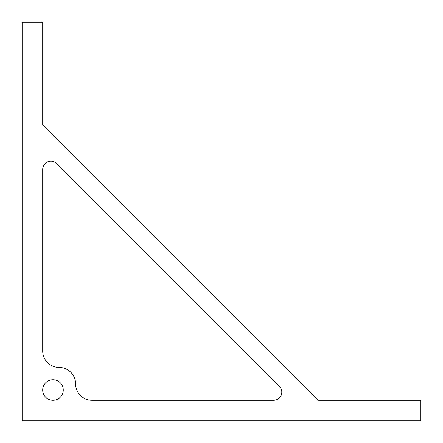 <?xml version="1.0" encoding="UTF-8"?>
<svg xmlns="http://www.w3.org/2000/svg" width="443" height="443" viewBox="0 0 443 443"><rect width="100%" height="100%" fill="white"/><g stroke="black" fill="none" stroke-linecap="round" stroke-linejoin="round"><path stroke-width="0.66" d="M42.7 390.023A10.278 10.278 0 0 0 52.977 400.3A10.278 10.278 0 0 0 63.255 390.023A10.278 10.278 0 0 0 52.977 379.745A10.278 10.278 0 0 0 42.7 390.023M281.803 392.077A8.223 8.223 0 0 0 279.395 386.263L56.737 163.605A8.223 8.223 0 0 0 42.7 169.414L42.7 350.972A16.441 16.441 0 0 0 59.14 367.419A16.441 16.441 0 0 1 75.581 383.86A16.441 16.441 0 0 0 92.028 400.3L273.586 400.3A8.223 8.223 0 0 0 281.803 392.077M22.15 22.15L22.15 420.85L420.85 420.85L420.85 400.3L318.091 400.3L42.7 124.909L42.7 22.15L22.15 22.15M318.091 400.3L379.745 400.3M42.7 63.255L42.7 124.909"/></g></svg>
